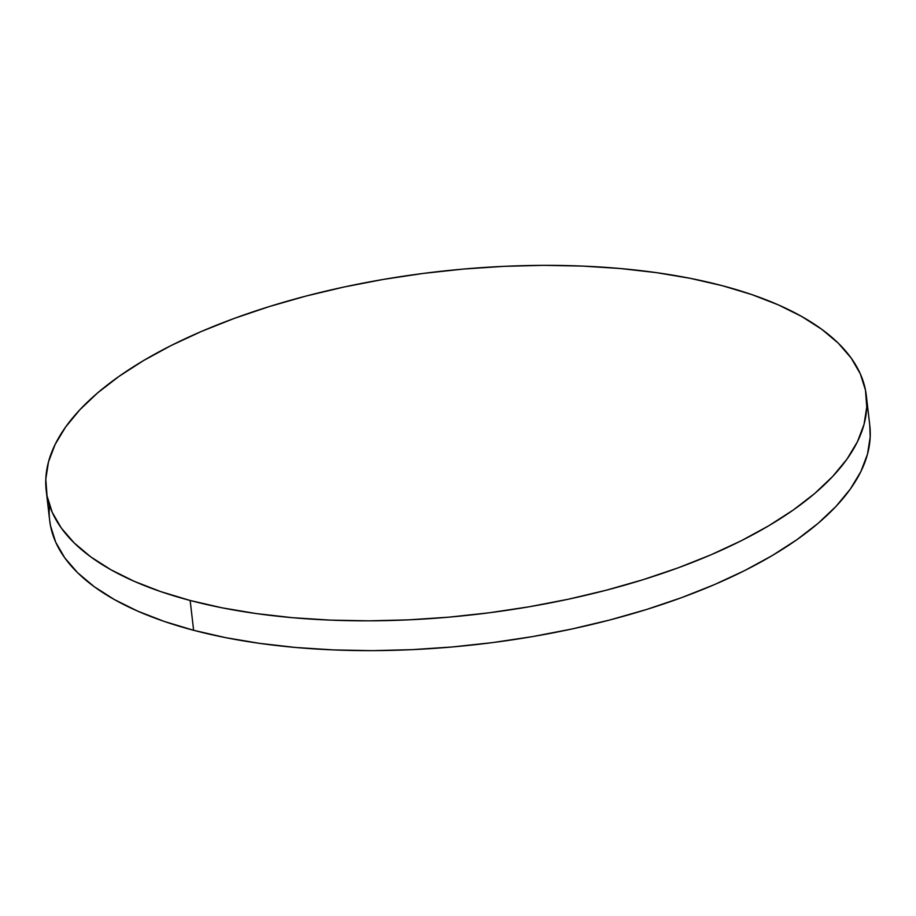 <?xml version="1.0" encoding="UTF-8"?>
<svg xmlns="http://www.w3.org/2000/svg" width="916" height="916" viewBox="0 0 916 916"><rect width="100%" height="100%" fill="white"/><g stroke="black" fill="none" stroke-linecap="round" stroke-linejoin="round"><path stroke-width="1.37" d="M49.636 520.162L50.506 525.784L55.693 542.169L64.784 557.878L77.665 572.775L94.233 586.698L114.328 599.533L137.744 611.155L164.25 621.437L193.619 630.288A412.795 172.437 -6.6 0 0 640.857 611.235A412.795 172.437 -6.6 0 0 869.788 425.459L866.341 395.655A412.795 172.437 173.4 0 1 637.41 581.431A412.795 172.437 173.4 0 1 190.162 600.484L193.619 630.288L225.542 637.628L259.72 643.375L295.822 647.486L333.504 649.913L372.4 650.646L412.143 649.65L452.344 646.959L492.613 642.597L532.562 636.597L571.813 629.017L609.987 619.937L646.707 609.438L681.63 597.633L714.423 584.614L744.754 570.531L772.348 555.497L796.92 539.673L818.251 523.208L836.125 506.262L850.38 488.984L860.868 471.557L867.498 454.141L870.2 436.909L869.765 425.276M49.487 505.266A412.795 172.437 -6.6 0 0 49.659 520.345A412.795 172.437 -6.6 0 0 193.619 630.288L190.162 600.484A412.795 172.437 173.4 0 1 46.212 490.541A412.795 172.437 173.4 0 1 275.144 304.765A412.795 172.437 173.4 0 1 722.38 285.712A412.795 172.437 173.4 0 1 866.341 395.655M722.38 285.712L690.458 278.372L656.28 272.625L620.178 268.514L582.496 266.087L543.6 265.354L503.857 266.35L463.656 269.041L423.387 273.403L383.438 279.403L344.187 286.983L306.013 296.063L269.293 306.562L234.37 318.367L201.577 331.386L171.246 345.469L143.652 360.503L119.08 376.327L97.749 392.792L79.875 409.738L65.62 427.016L55.132 444.443L48.502 461.859L45.8 479.091L47.048 495.98L52.246 512.365L61.338 528.074L74.219 542.959L90.787 556.894L110.882 569.729L134.286 581.351L160.804 591.633L190.162 600.484L222.084 607.823L256.262 613.571L292.376 617.682L330.058 620.109L368.953 620.83L408.696 619.846L448.897 617.155L489.167 612.793L529.116 606.793L568.367 599.213L606.541 590.133L643.261 579.633L678.183 567.828L710.976 554.81L741.307 540.726L768.89 525.692L793.474 509.869L814.805 493.403L832.678 476.446L846.934 459.179L857.422 441.752L864.051 424.337L866.754 407.105L865.494 390.216L860.307 373.831L851.216 358.122L838.335 343.225L821.767 329.302L801.672 316.467L778.257 304.845L751.75 294.563L722.38 285.712M49.659 520.345L46.212 490.541"/></g></svg>
